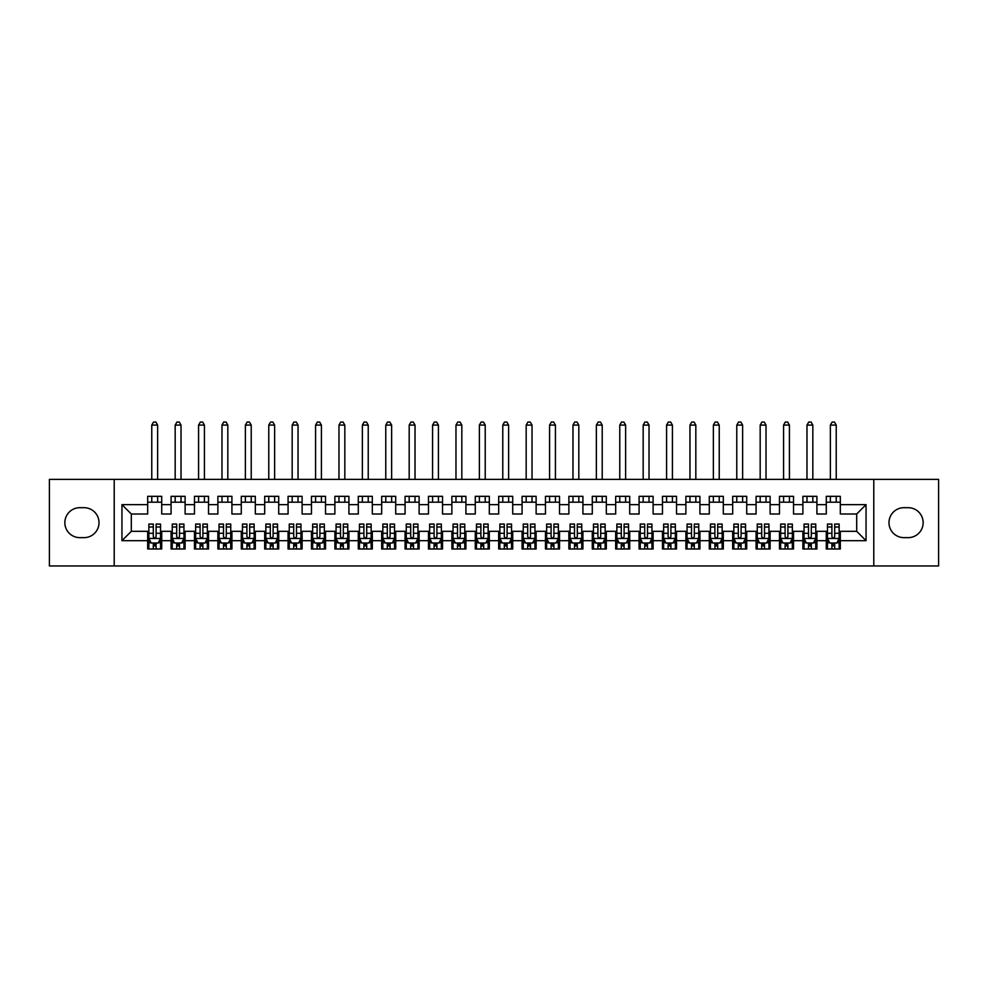 <?xml version="1.0" encoding="UTF-8"?>
<svg xmlns="http://www.w3.org/2000/svg" width="988" height="988" viewBox="0 0 988 988"><rect width="100%" height="100%" fill="white"/><g stroke="black" fill="none" stroke-linecap="round" stroke-linejoin="round"><path stroke-width="1.48" d="M873.787 565.951L938.6 565.951L938.6 479.378L873.787 479.378L873.787 565.951L114.213 565.951L114.213 479.378L49.4 479.378L49.4 565.951L114.213 565.951M873.787 479.378L114.213 479.378M121.944 540.683L121.944 504.646L147.681 504.646L147.681 514.007L131.305 514.007L131.305 531.322L121.944 540.683L147.681 540.683L147.681 548.995L161.723 548.995L161.723 540.683L171.085 540.683L171.085 548.995L185.114 548.995L185.114 540.683L194.475 540.683L194.475 548.995L208.517 548.995L208.517 540.683L217.879 540.683L217.879 548.995L231.921 548.995L231.921 540.683L241.282 540.683L241.282 548.995L255.324 548.995L255.324 540.683L264.685 540.683L264.685 548.995L278.715 548.995L278.715 540.683L288.076 540.683L288.076 548.995L302.118 548.995L302.118 540.683L311.479 540.683L311.479 548.995L325.521 548.995L325.521 540.683L334.883 540.683L334.883 548.995L348.925 548.995L348.925 540.683L358.286 540.683L358.286 548.995L372.315 548.995L372.315 540.683L381.677 540.683L381.677 548.995L395.719 548.995L395.719 540.683L405.08 540.683L405.08 548.995L419.122 548.995L419.122 540.683L428.483 540.683L428.483 548.995L442.525 548.995L442.525 540.683L451.874 540.683L451.874 548.995L465.916 548.995L465.916 540.683L475.277 540.683L475.277 548.995L489.319 548.995L489.319 540.683L498.681 540.683L498.681 548.995L512.723 548.995L512.723 540.683L522.084 540.683L522.084 548.995L536.126 548.995L536.126 540.683L545.475 540.683L545.475 548.995L559.517 548.995L559.517 540.683L568.878 540.683L568.878 548.995L582.92 548.995L582.92 540.683L592.281 540.683L592.281 548.995L606.323 548.995L606.323 540.683L615.685 540.683L615.685 548.995L629.714 548.995L629.714 540.683L639.075 540.683L639.075 548.995L653.117 548.995L653.117 540.683L662.479 540.683L662.479 548.995L676.521 548.995L676.521 540.683L685.882 540.683L685.882 548.995L699.924 548.995L699.924 540.683L709.285 540.683L709.285 548.995L723.315 548.995L723.315 540.683L732.676 540.683L732.676 548.995L746.718 548.995L746.718 540.683L756.079 540.683L756.079 548.995L770.121 548.995L770.121 540.683L779.483 540.683L779.483 548.995L793.525 548.995L793.525 540.683L802.886 540.683L802.886 548.995L816.915 548.995L816.915 540.683L826.277 540.683L826.277 548.995L840.319 548.995L840.319 531.322L856.695 531.322L856.695 514.007L840.319 514.007L840.319 504.646L866.056 504.646L866.056 540.683L840.319 540.683M840.319 504.646L840.319 496.334L826.277 496.334L826.277 504.646L816.915 504.646L816.915 496.334L802.886 496.334L802.886 504.646L793.525 504.646L793.525 496.334L779.483 496.334L779.483 504.646L770.121 504.646L770.121 496.334L756.079 496.334L756.079 504.646L746.718 504.646L746.718 496.334L732.676 496.334L732.676 504.646L723.315 504.646L723.315 496.334L709.285 496.334L709.285 504.646L699.924 504.646L699.924 496.334L685.882 496.334L685.882 504.646L676.521 504.646L676.521 496.334L662.479 496.334L662.479 504.646L653.117 504.646L653.117 496.334L639.075 496.334L639.075 504.646L629.714 504.646L629.714 496.334L615.685 496.334L615.685 504.646L606.323 504.646L606.323 496.334L592.281 496.334L592.281 504.646L582.92 504.646L582.92 496.334L568.878 496.334L568.878 504.646L559.517 504.646L559.517 496.334L545.475 496.334L545.475 504.646L536.126 504.646L536.126 496.334L522.084 496.334L522.084 504.646L512.723 504.646L512.723 496.334L498.681 496.334L498.681 504.646L489.319 504.646L489.319 496.334L475.277 496.334L475.277 504.646L465.916 504.646L465.916 496.334L451.874 496.334L451.874 504.646L442.525 504.646L442.525 496.334L428.483 496.334L428.483 504.646L419.122 504.646L419.122 496.334L405.08 496.334L405.08 504.646L395.719 504.646L395.719 496.334L381.677 496.334L381.677 504.646L372.315 504.646L372.315 496.334L358.286 496.334L358.286 504.646L348.925 504.646L348.925 496.334L334.883 496.334L334.883 504.646L325.521 504.646L325.521 496.334L311.479 496.334L311.479 504.646L302.118 504.646L302.118 496.334L288.076 496.334L288.076 504.646L278.715 504.646L278.715 496.334L264.685 496.334L264.685 504.646L255.324 504.646L255.324 496.334L241.282 496.334L241.282 504.646L231.921 504.646L231.921 496.334L217.879 496.334L217.879 504.646L208.517 504.646L208.517 496.334L194.475 496.334L194.475 504.646L185.114 504.646L185.114 496.334L171.085 496.334L171.085 504.646L161.723 504.646L161.723 496.334L147.681 496.334L147.681 504.646M816.915 540.683L816.915 531.322L826.277 531.322L826.277 540.683M866.056 504.646L856.695 514.007M793.525 540.683L793.525 531.322L802.886 531.322L802.886 540.683M826.277 504.646L826.277 514.007L816.915 514.007L816.915 504.646M770.121 540.683L770.121 531.322L779.483 531.322L779.483 540.683M802.886 504.646L802.886 514.007L793.525 514.007L793.525 504.646M746.718 540.683L746.718 531.322L756.079 531.322L756.079 540.683M779.483 504.646L779.483 514.007L770.121 514.007L770.121 504.646M723.315 540.683L723.315 531.322L732.676 531.322L732.676 540.683M756.079 504.646L756.079 514.007L746.718 514.007L746.718 504.646M699.924 540.683L699.924 531.322L709.285 531.322L709.285 540.683M732.676 504.646L732.676 514.007L723.315 514.007L723.315 504.646M676.521 540.683L676.521 531.322L685.882 531.322L685.882 540.683M709.285 504.646L709.285 514.007L699.924 514.007L699.924 504.646M653.117 540.683L653.117 531.322L662.479 531.322L662.479 540.683M685.882 504.646L685.882 514.007L676.521 514.007L676.521 504.646M629.714 540.683L629.714 531.322L639.075 531.322L639.075 540.683M662.479 504.646L662.479 514.007L653.117 514.007L653.117 504.646M606.323 540.683L606.323 531.322L615.685 531.322L615.685 540.683M639.075 504.646L639.075 514.007L629.714 514.007L629.714 504.646M582.92 540.683L582.92 531.322L592.281 531.322L592.281 540.683M615.685 504.646L615.685 514.007L606.323 514.007L606.323 504.646M559.517 540.683L559.517 531.322L568.878 531.322L568.878 540.683M592.281 504.646L592.281 514.007L582.92 514.007L582.92 504.646M536.126 540.683L536.126 531.322L545.475 531.322L545.475 540.683M568.878 504.646L568.878 514.007L559.517 514.007L559.517 504.646M512.723 540.683L512.723 531.322L522.084 531.322L522.084 540.683M545.475 504.646L545.475 514.007L536.126 514.007L536.126 504.646M489.319 540.683L489.319 531.322L498.681 531.322L498.681 540.683M522.084 504.646L522.084 514.007L512.723 514.007L512.723 504.646M465.916 540.683L465.916 531.322L475.277 531.322L475.277 540.683M498.681 504.646L498.681 514.007L489.319 514.007L489.319 504.646M442.525 540.683L442.525 531.322L451.874 531.322L451.874 540.683M475.277 504.646L475.277 514.007L465.916 514.007L465.916 504.646M419.122 540.683L419.122 531.322L428.483 531.322L428.483 540.683M451.874 504.646L451.874 514.007L442.525 514.007L442.525 504.646M395.719 540.683L395.719 531.322L405.08 531.322L405.08 540.683M428.483 504.646L428.483 514.007L419.122 514.007L419.122 504.646M372.315 540.683L372.315 531.322L381.677 531.322L381.677 540.683M405.08 504.646L405.08 514.007L395.719 514.007L395.719 504.646M348.925 540.683L348.925 531.322L358.286 531.322L358.286 540.683M381.677 504.646L381.677 514.007L372.315 514.007L372.315 504.646M325.521 540.683L325.521 531.322L334.883 531.322L334.883 540.683M358.286 504.646L358.286 514.007L348.925 514.007L348.925 504.646M302.118 540.683L302.118 531.322L311.479 531.322L311.479 540.683M334.883 504.646L334.883 514.007L325.521 514.007L325.521 504.646M278.715 540.683L278.715 531.322L288.076 531.322L288.076 540.683M311.479 504.646L311.479 514.007L302.118 514.007L302.118 504.646M255.324 540.683L255.324 531.322L264.685 531.322L264.685 540.683M288.076 504.646L288.076 514.007L278.715 514.007L278.715 504.646M231.921 540.683L231.921 531.322L241.282 531.322L241.282 540.683M264.685 504.646L264.685 514.007L255.324 514.007L255.324 504.646M208.517 540.683L208.517 531.322L217.879 531.322L217.879 540.683M241.282 504.646L241.282 514.007L231.921 514.007L231.921 504.646M185.114 540.683L185.114 531.322L194.475 531.322L194.475 540.683M217.879 504.646L217.879 514.007L208.517 514.007L208.517 504.646M161.723 540.683L161.723 531.322L171.085 531.322L171.085 540.683M194.475 504.646L194.475 514.007L185.114 514.007L185.114 504.646M131.305 531.322L147.681 531.322L147.681 540.683M171.085 504.646L171.085 514.007L161.723 514.007L161.723 504.646M826.277 502.188L840.319 502.188M802.886 502.188L816.915 502.188M779.483 502.188L793.525 502.188M756.079 502.188L770.121 502.188M732.676 502.188L746.718 502.188M709.285 502.188L723.315 502.188M685.882 502.188L699.924 502.188M662.479 502.188L676.521 502.188M639.075 502.188L653.117 502.188M615.685 502.188L629.714 502.188M592.281 502.188L606.323 502.188M568.878 502.188L582.92 502.188M545.475 502.188L559.517 502.188M522.084 502.188L536.126 502.188M498.681 502.188L512.723 502.188M475.277 502.188L489.319 502.188M451.874 502.188L465.916 502.188M428.483 502.188L442.525 502.188M405.08 502.188L419.122 502.188M381.677 502.188L395.719 502.188M358.286 502.188L372.315 502.188M334.883 502.188L348.925 502.188M311.479 502.188L325.521 502.188M288.076 502.188L302.118 502.188M264.685 502.188L278.715 502.188M241.282 502.188L255.324 502.188M217.879 502.188L231.921 502.188M194.475 502.188L208.517 502.188M171.085 502.188L185.114 502.188M147.681 502.188L161.723 502.188M147.681 543.141L148.855 543.141M160.55 543.141L161.723 543.141M171.085 543.141L172.245 543.141M183.953 543.141L185.114 543.141M194.475 543.141L195.649 543.141M207.344 543.141L208.517 543.141M217.879 543.141L219.052 543.141M230.747 543.141L231.921 543.141M241.282 543.141L242.455 543.141M254.151 543.141L255.324 543.141M264.685 543.141L265.846 543.141M277.554 543.141L278.715 543.141M288.076 543.141L289.249 543.141M300.945 543.141L302.118 543.141M311.479 543.141L312.653 543.141M324.348 543.141L325.521 543.141M334.883 543.141L336.056 543.141M347.751 543.141L348.925 543.141M358.286 543.141L359.447 543.141M371.155 543.141L372.315 543.141M381.677 543.141L382.85 543.141M394.545 543.141L395.719 543.141M405.08 543.141L406.253 543.141M417.949 543.141L419.122 543.141M428.483 543.141L429.644 543.141M441.352 543.141L442.525 543.141M451.874 543.141L453.047 543.141M464.755 543.141L465.916 543.141M475.277 543.141L476.451 543.141M488.146 543.141L489.319 543.141M498.681 543.141L499.854 543.141M511.549 543.141L512.723 543.141M522.084 543.141L523.245 543.141M534.953 543.141L536.126 543.141M545.475 543.141L546.648 543.141M558.356 543.141L559.517 543.141M568.878 543.141L570.051 543.141M581.747 543.141L582.92 543.141M592.281 543.141L593.455 543.141M605.15 543.141L606.323 543.141M615.685 543.141L616.845 543.141M628.553 543.141L629.714 543.141M639.075 543.141L640.249 543.141M651.944 543.141L653.117 543.141M662.479 543.141L663.652 543.141M675.347 543.141L676.521 543.141M685.882 543.141L687.055 543.141M698.751 543.141L699.924 543.141M709.285 543.141L710.446 543.141M722.154 543.141L723.315 543.141M732.676 543.141L733.849 543.141M745.545 543.141L746.718 543.141M756.079 543.141L757.253 543.141M768.948 543.141L770.121 543.141M779.483 543.141L780.656 543.141M792.351 543.141L793.525 543.141M802.886 543.141L804.047 543.141M815.755 543.141L816.915 543.141M826.277 543.141L827.45 543.141M839.145 543.141L840.319 543.141M121.944 504.646L131.305 514.007M856.695 531.322L866.056 540.683M79.818 507.684A14.981 14.981 0 0 0 64.85 522.664A14.981 14.981 0 0 0 79.818 537.645L84.029 537.645A14.981 14.981 0 0 0 99.01 522.664A14.981 14.981 0 0 0 84.029 507.684L79.818 507.684M908.182 537.645A14.981 14.981 0 0 0 923.15 522.664A14.981 14.981 0 0 0 908.182 507.684L903.971 507.684A14.981 14.981 0 0 0 888.99 522.664A14.981 14.981 0 0 0 903.971 537.645L908.182 537.645M153.301 545.944L156.104 545.944M148.855 526.999L153.301 526.999L153.301 524.072L148.855 524.072L148.855 538.349L151.189 543.017L158.216 543.017L160.55 538.349L160.55 524.072L156.104 524.072L156.104 526.999L160.55 526.999M160.55 538.349L160.55 548.995M148.855 538.349L148.855 548.995M156.104 543.017L156.104 548.995M153.301 548.995L153.301 543.017M153.301 526.999L153.301 536.583C154.227 538.386 155.165 538.386 156.104 536.583L156.104 526.999M153.301 543.141L156.104 543.141M157.623 502.188L157.623 496.334M157.623 479.378L157.623 425.087L151.769 425.087L151.769 479.378M151.769 502.188L151.769 496.334M151.769 425.087L153.535 422.049L155.869 422.049L157.623 425.087M176.691 545.944L179.507 545.944M172.245 526.999L176.691 526.999L176.691 524.072L172.245 524.072L172.245 538.349L174.592 543.017L181.607 543.017L183.953 538.349L183.953 524.072L179.507 524.072L179.507 526.999L183.953 526.999M183.953 538.349L183.953 548.995M172.245 538.349L172.245 548.995M179.507 543.017L179.507 548.995M176.691 548.995L176.691 543.017M176.691 526.999L176.691 536.583C177.63 538.386 178.569 538.386 179.507 536.583L179.507 526.999M176.691 543.141L179.507 543.141M181.026 502.188L181.026 496.334M181.026 479.378L181.026 425.087L175.172 425.087L175.172 479.378M175.172 502.188L175.172 496.334M175.172 425.087L176.926 422.049L179.273 422.049L181.026 425.087M200.095 545.944L202.898 545.944M195.649 526.999L200.095 526.999L200.095 524.072L195.649 524.072L195.649 538.349L197.995 543.017L205.01 543.017L207.344 538.349L207.344 524.072L202.898 524.072L202.898 526.999L207.344 526.999M207.344 538.349L207.344 548.995M195.649 538.349L195.649 548.995M202.898 543.017L202.898 548.995M200.095 548.995L200.095 543.017M200.095 526.999L200.095 536.583C201.033 538.386 201.972 538.386 202.898 536.583L202.898 526.999M200.095 543.141L202.898 543.141M204.43 502.188L204.43 496.334M204.43 479.378L204.43 425.087L198.576 425.087L198.576 479.378M198.576 502.188L198.576 496.334M198.576 425.087L200.329 422.049L202.676 422.049L204.43 425.087M223.498 545.944L226.301 545.944M219.052 526.999L223.498 526.999L223.498 524.072L219.052 524.072L219.052 538.349L221.386 543.017L228.413 543.017L230.747 538.349L230.747 524.072L226.301 524.072L226.301 526.999L230.747 526.999M230.747 538.349L230.747 548.995M219.052 538.349L219.052 548.995M226.301 543.017L226.301 548.995M223.498 548.995L223.498 543.017M223.498 526.999L223.498 536.583C224.437 538.386 225.363 538.386 226.301 536.583L226.301 526.999M223.498 543.141L226.301 543.141M227.82 502.188L227.82 496.334M227.82 479.378L227.82 425.087L221.979 425.087L221.979 479.378M221.979 502.188L221.979 496.334M221.979 425.087L223.733 422.049L226.067 422.049L227.82 425.087M246.901 545.944L249.705 545.944M242.455 526.999L246.901 526.999L246.901 524.072L242.455 524.072L242.455 538.349L244.789 543.017L251.804 543.017L254.151 538.349L254.151 524.072L249.705 524.072L249.705 526.999L254.151 526.999M254.151 538.349L254.151 548.995M242.455 538.349L242.455 548.995M249.705 543.017L249.705 548.995M246.901 548.995L246.901 543.017M246.901 526.999L246.901 536.583C247.827 538.386 248.766 538.386 249.705 536.583L249.705 526.999M246.901 543.141L249.705 543.141M251.224 502.188L251.224 496.334M251.224 479.378L251.224 425.087L245.37 425.087L245.37 479.378M245.37 502.188L245.37 496.334M245.37 425.087L247.136 422.049L249.47 422.049L251.224 425.087M270.292 545.944L273.108 545.944M265.846 526.999L270.292 526.999L270.292 524.072L265.846 524.072L265.846 538.349L268.193 543.017L275.207 543.017L277.554 538.349L277.554 524.072L273.108 524.072L273.108 526.999L277.554 526.999M277.554 538.349L277.554 548.995M265.846 538.349L265.846 548.995M273.108 543.017L273.108 548.995M270.292 548.995L270.292 543.017M270.292 526.999L270.292 536.583C271.231 538.386 272.169 538.386 273.108 536.583L273.108 526.999M270.292 543.141L273.108 543.141M274.627 502.188L274.627 496.334M274.627 479.378L274.627 425.087L268.773 425.087L268.773 479.378M268.773 502.188L268.773 496.334M268.773 425.087L270.527 422.049L272.873 422.049L274.627 425.087M293.695 545.944L296.499 545.944M289.249 526.999L293.695 526.999L293.695 524.072L289.249 524.072L289.249 538.349L291.596 543.017L298.611 543.017L300.945 538.349L300.945 524.072L296.499 524.072L296.499 526.999L300.945 526.999M300.945 538.349L300.945 548.995M289.249 538.349L289.249 548.995M296.499 543.017L296.499 548.995M293.695 548.995L293.695 543.017M293.695 526.999L293.695 536.583C294.634 538.386 295.573 538.386 296.499 536.583L296.499 526.999M293.695 543.141L296.499 543.141M298.03 502.188L298.03 496.334M298.03 479.378L298.03 425.087L292.176 425.087L292.176 479.378M292.176 502.188L292.176 496.334M292.176 425.087L293.93 422.049L296.264 422.049L298.03 425.087M317.099 545.944L319.902 545.944M312.653 526.999L317.099 526.999L317.099 524.072L312.653 524.072L312.653 538.349L314.987 543.017L322.014 543.017L324.348 538.349L324.348 524.072L319.902 524.072L319.902 526.999L324.348 526.999M324.348 538.349L324.348 548.995M312.653 538.349L312.653 548.995M319.902 543.017L319.902 548.995M317.099 548.995L317.099 543.017M317.099 526.999L317.099 536.583C318.025 538.386 318.963 538.386 319.902 536.583L319.902 526.999M317.099 543.141L319.902 543.141M321.421 502.188L321.421 496.334M321.421 479.378L321.421 425.087L315.58 425.087L315.58 479.378M315.58 502.188L315.58 496.334M315.58 425.087L317.333 422.049L319.667 422.049L321.421 425.087M340.502 545.944L343.305 545.944M336.056 526.999L340.502 526.999L340.502 524.072L336.056 524.072L336.056 538.349L338.39 543.017L345.405 543.017L347.751 538.349L347.751 524.072L343.305 524.072L343.305 526.999L347.751 526.999M347.751 538.349L347.751 548.995M336.056 538.349L336.056 548.995M343.305 543.017L343.305 548.995M340.502 548.995L340.502 543.017M340.502 526.999L340.502 536.583C341.428 538.386 342.367 538.386 343.305 536.583L343.305 526.999M340.502 543.141L343.305 543.141M344.824 502.188L344.824 496.334M344.824 479.378L344.824 425.087L338.97 425.087L338.97 479.378M338.97 502.188L338.97 496.334M338.97 425.087L340.724 422.049L343.071 422.049L344.824 425.087M363.893 545.944L366.709 545.944M359.447 526.999L363.893 526.999L363.893 524.072L359.447 524.072L359.447 538.349L361.793 543.017L368.808 543.017L371.155 538.349L371.155 524.072L366.709 524.072L366.709 526.999L371.155 526.999M371.155 538.349L371.155 548.995M359.447 538.349L359.447 548.995M366.709 543.017L366.709 548.995M363.893 548.995L363.893 543.017M363.893 526.999L363.893 536.583C364.831 538.386 365.77 538.386 366.709 536.583L366.709 526.999M363.893 543.141L366.709 543.141M368.228 502.188L368.228 496.334M368.228 479.378L368.228 425.087L362.374 425.087L362.374 479.378M362.374 502.188L362.374 496.334M362.374 425.087L364.127 422.049L366.474 422.049L368.228 425.087M387.296 545.944L390.099 545.944M382.85 526.999L387.296 526.999L387.296 524.072L382.85 524.072L382.85 538.349L385.184 543.017L392.211 543.017L394.545 538.349L394.545 524.072L390.099 524.072L390.099 526.999L394.545 526.999M394.545 538.349L394.545 548.995M382.85 538.349L382.85 548.995M390.099 543.017L390.099 548.995M387.296 548.995L387.296 543.017M387.296 526.999L387.296 536.583C388.235 538.386 389.161 538.386 390.099 536.583L390.099 526.999M387.296 543.141L390.099 543.141M391.631 502.188L391.631 496.334M391.631 479.378L391.631 425.087L385.777 425.087L385.777 479.378M385.777 502.188L385.777 496.334M385.777 425.087L387.531 422.049L389.865 422.049L391.631 425.087M410.699 545.944L413.503 545.944M406.253 526.999L410.699 526.999L410.699 524.072L406.253 524.072L406.253 538.349L408.587 543.017L415.615 543.017L417.949 538.349L417.949 524.072L413.503 524.072L413.503 526.999L417.949 526.999M417.949 538.349L417.949 548.995M406.253 538.349L406.253 548.995M413.503 543.017L413.503 548.995M410.699 548.995L410.699 543.017M410.699 526.999L410.699 536.583C411.626 538.386 412.564 538.386 413.503 536.583L413.503 526.999M410.699 543.141L413.503 543.141M415.022 502.188L415.022 496.334M415.022 479.378L415.022 425.087L409.18 425.087L409.18 479.378M409.18 502.188L409.18 496.334M409.18 425.087L410.934 422.049L413.268 422.049L415.022 425.087M434.09 545.944L436.906 545.944M429.644 526.999L434.09 526.999L434.09 524.072L429.644 524.072L429.644 538.349L431.991 543.017L439.005 543.017L441.352 538.349L441.352 524.072L436.906 524.072L436.906 526.999L441.352 526.999M441.352 538.349L441.352 548.995M429.644 538.349L429.644 548.995M436.906 543.017L436.906 548.995M434.09 548.995L434.09 543.017M434.09 526.999L434.09 536.583C435.029 538.386 435.967 538.386 436.906 536.583L436.906 526.999M434.09 543.141L436.906 543.141M438.425 502.188L438.425 496.334M438.425 479.378L438.425 425.087L432.571 425.087L432.571 479.378M432.571 502.188L432.571 496.334M432.571 425.087L434.325 422.049L436.671 422.049L438.425 425.087M457.493 545.944L460.309 545.944M453.047 526.999L457.493 526.999L457.493 524.072L453.047 524.072L453.047 538.349L455.394 543.017L462.409 543.017L464.755 538.349L464.755 524.072L460.309 524.072L460.309 526.999L464.755 526.999M464.755 538.349L464.755 548.995M453.047 538.349L453.047 548.995M460.309 543.017L460.309 548.995M457.493 548.995L457.493 543.017M457.493 526.999L457.493 536.583C458.432 538.386 459.371 538.386 460.309 536.583L460.309 526.999M457.493 543.141L460.309 543.141M461.828 502.188L461.828 496.334M461.828 479.378L461.828 425.087L455.974 425.087L455.974 479.378M455.974 502.188L455.974 496.334M455.974 425.087L457.728 422.049L460.075 422.049L461.828 425.087M480.897 545.944L483.7 545.944M476.451 526.999L480.897 526.999L480.897 524.072L476.451 524.072L476.451 538.349L478.785 543.017L485.812 543.017L488.146 538.349L488.146 524.072L483.7 524.072L483.7 526.999L488.146 526.999M488.146 538.349L488.146 548.995M476.451 538.349L476.451 548.995M483.7 543.017L483.7 548.995M480.897 548.995L480.897 543.017M480.897 526.999L480.897 536.583C481.835 538.386 482.762 538.386 483.7 536.583L483.7 526.999M480.897 543.141L483.7 543.141M485.219 502.188L485.219 496.334M485.219 479.378L485.219 425.087L479.378 425.087L479.378 479.378M479.378 502.188L479.378 496.334M479.378 425.087L481.131 422.049L483.465 422.049L485.219 425.087M504.3 545.944L507.103 545.944M499.854 526.999L504.3 526.999L504.3 524.072L499.854 524.072L499.854 538.349L502.188 543.017L509.215 543.017L511.549 538.349L511.549 524.072L507.103 524.072L507.103 526.999L511.549 526.999M511.549 538.349L511.549 548.995M499.854 538.349L499.854 548.995M507.103 543.017L507.103 548.995M504.3 548.995L504.3 543.017M504.3 526.999L504.3 536.583C505.226 538.386 506.165 538.386 507.103 536.583L507.103 526.999M504.3 543.141L507.103 543.141M508.622 502.188L508.622 496.334M508.622 479.378L508.622 425.087L502.781 425.087L502.781 479.378M502.781 502.188L502.781 496.334M502.781 425.087L504.535 422.049L506.869 422.049L508.622 425.087M527.691 545.944L530.507 545.944M523.245 526.999L527.691 526.999L527.691 524.072L523.245 524.072L523.245 538.349L525.591 543.017L532.606 543.017L534.953 538.349L534.953 524.072L530.507 524.072L530.507 526.999L534.953 526.999M534.953 538.349L534.953 548.995M523.245 538.349L523.245 548.995M530.507 543.017L530.507 548.995M527.691 548.995L527.691 543.017M527.691 526.999L527.691 536.583C528.629 538.386 529.568 538.386 530.507 536.583L530.507 526.999M527.691 543.141L530.507 543.141M532.026 502.188L532.026 496.334M532.026 479.378L532.026 425.087L526.172 425.087L526.172 479.378M526.172 502.188L526.172 496.334M526.172 425.087L527.925 422.049L530.272 422.049L532.026 425.087M551.094 545.944L553.91 545.944M546.648 526.999L551.094 526.999L551.094 524.072L546.648 524.072L546.648 538.349L548.995 543.017L556.009 543.017L558.356 538.349L558.356 524.072L553.91 524.072L553.91 526.999L558.356 526.999M558.356 538.349L558.356 548.995M546.648 538.349L546.648 548.995M553.91 543.017L553.91 548.995M551.094 548.995L551.094 543.017M551.094 526.999L551.094 536.583C552.033 538.386 552.971 538.386 553.91 536.583L553.91 526.999M551.094 543.141L553.91 543.141M555.429 502.188L555.429 496.334M555.429 479.378L555.429 425.087L549.575 425.087L549.575 479.378M549.575 502.188L549.575 496.334M549.575 425.087L551.329 422.049L553.675 422.049L555.429 425.087M574.497 545.944L577.301 545.944M570.051 526.999L574.497 526.999L574.497 524.072L570.051 524.072L570.051 538.349L572.385 543.017L579.413 543.017L581.747 538.349L581.747 524.072L577.301 524.072L577.301 526.999L581.747 526.999M581.747 538.349L581.747 548.995M570.051 538.349L570.051 548.995M577.301 543.017L577.301 548.995M574.497 548.995L574.497 543.017M574.497 526.999L574.497 536.583C575.436 538.386 576.362 538.386 577.301 536.583L577.301 526.999M574.497 543.141L577.301 543.141M578.82 502.188L578.82 496.334M578.82 479.378L578.82 425.087L572.978 425.087L572.978 479.378M572.978 502.188L572.978 496.334M572.978 425.087L574.732 422.049L577.066 422.049L578.82 425.087M597.901 545.944L600.704 545.944M593.455 526.999L597.901 526.999L597.901 524.072L593.455 524.072L593.455 538.349L595.789 543.017L602.816 543.017L605.15 538.349L605.15 524.072L600.704 524.072L600.704 526.999L605.15 526.999M605.15 538.349L605.15 548.995M593.455 538.349L593.455 548.995M600.704 543.017L600.704 548.995M597.901 548.995L597.901 543.017M597.901 526.999L597.901 536.583C598.827 538.386 599.765 538.386 600.704 536.583L600.704 526.999M597.901 543.141L600.704 543.141M602.223 502.188L602.223 496.334M602.223 479.378L602.223 425.087L596.369 425.087L596.369 479.378M596.369 502.188L596.369 496.334M596.369 425.087L598.135 422.049L600.469 422.049L602.223 425.087M621.291 545.944L624.107 545.944M616.845 526.999L621.291 526.999L621.291 524.072L616.845 524.072L616.845 538.349L619.192 543.017L626.207 543.017L628.553 538.349L628.553 524.072L624.107 524.072L624.107 526.999L628.553 526.999M628.553 538.349L628.553 548.995M616.845 538.349L616.845 548.995M624.107 543.017L624.107 548.995M621.291 548.995L621.291 543.017M621.291 526.999L621.291 536.583C622.23 538.386 623.169 538.386 624.107 536.583L624.107 526.999M621.291 543.141L624.107 543.141M625.626 502.188L625.626 496.334M625.626 479.378L625.626 425.087L619.772 425.087L619.772 479.378M619.772 502.188L619.772 496.334M619.772 425.087L621.526 422.049L623.873 422.049L625.626 425.087M644.695 545.944L647.498 545.944M640.249 526.999L644.695 526.999L644.695 524.072L640.249 524.072L640.249 538.349L642.595 543.017L649.61 543.017L651.944 538.349L651.944 524.072L647.498 524.072L647.498 526.999L651.944 526.999M651.944 538.349L651.944 548.995M640.249 538.349L640.249 548.995M647.498 543.017L647.498 548.995M644.695 548.995L644.695 543.017M644.695 526.999L644.695 536.583C645.633 538.386 646.572 538.386 647.498 536.583L647.498 526.999M644.695 543.141L647.498 543.141M649.03 502.188L649.03 496.334M649.03 479.378L649.03 425.087L643.176 425.087L643.176 479.378M643.176 502.188L643.176 496.334M643.176 425.087L644.929 422.049L647.276 422.049L649.03 425.087M668.098 545.944L670.901 545.944M663.652 526.999L668.098 526.999L668.098 524.072L663.652 524.072L663.652 538.349L665.986 543.017L673.013 543.017L675.347 538.349L675.347 524.072L670.901 524.072L670.901 526.999L675.347 526.999M675.347 538.349L675.347 548.995M663.652 538.349L663.652 548.995M670.901 543.017L670.901 548.995M668.098 548.995L668.098 543.017M668.098 526.999L668.098 536.583C669.037 538.386 669.963 538.386 670.901 536.583L670.901 526.999M668.098 543.141L670.901 543.141M672.42 502.188L672.42 496.334M672.42 479.378L672.42 425.087L666.579 425.087L666.579 479.378M666.579 502.188L666.579 496.334M666.579 425.087L668.333 422.049L670.667 422.049L672.42 425.087M691.501 545.944L694.305 545.944M687.055 526.999L691.501 526.999L691.501 524.072L687.055 524.072L687.055 538.349L689.389 543.017L696.404 543.017L698.751 538.349L698.751 524.072L694.305 524.072L694.305 526.999L698.751 526.999M698.751 538.349L698.751 548.995M687.055 538.349L687.055 548.995M694.305 543.017L694.305 548.995M691.501 548.995L691.501 543.017M691.501 526.999L691.501 536.583C692.427 538.386 693.366 538.386 694.305 536.583L694.305 526.999M691.501 543.141L694.305 543.141M695.824 502.188L695.824 496.334M695.824 479.378L695.824 425.087L689.97 425.087L689.97 479.378M689.97 502.188L689.97 496.334M689.97 425.087L691.736 422.049L694.07 422.049L695.824 425.087M714.892 545.944L717.708 545.944M710.446 526.999L714.892 526.999L714.892 524.072L710.446 524.072L710.446 538.349L712.793 543.017L719.807 543.017L722.154 538.349L722.154 524.072L717.708 524.072L717.708 526.999L722.154 526.999M722.154 538.349L722.154 548.995M710.446 538.349L710.446 548.995M717.708 543.017L717.708 548.995M714.892 548.995L714.892 543.017M714.892 526.999L714.892 536.583C715.831 538.386 716.769 538.386 717.708 536.583L717.708 526.999M714.892 543.141L717.708 543.141M719.227 502.188L719.227 496.334M719.227 479.378L719.227 425.087L713.373 425.087L713.373 479.378M713.373 502.188L713.373 496.334M713.373 425.087L715.127 422.049L717.473 422.049L719.227 425.087M738.295 545.944L741.099 545.944M733.849 526.999L738.295 526.999L738.295 524.072L733.849 524.072L733.849 538.349L736.196 543.017L743.211 543.017L745.545 538.349L745.545 524.072L741.099 524.072L741.099 526.999L745.545 526.999M745.545 538.349L745.545 548.995M733.849 538.349L733.849 548.995M741.099 543.017L741.099 548.995M738.295 548.995L738.295 543.017M738.295 526.999L738.295 536.583C739.234 538.386 740.173 538.386 741.099 536.583L741.099 526.999M738.295 543.141L741.099 543.141M742.63 502.188L742.63 496.334M742.63 479.378L742.63 425.087L736.776 425.087L736.776 479.378M736.776 502.188L736.776 496.334M736.776 425.087L738.53 422.049L740.864 422.049L742.63 425.087M761.699 545.944L764.502 545.944M757.253 526.999L761.699 526.999L761.699 524.072L757.253 524.072L757.253 538.349L759.587 543.017L766.614 543.017L768.948 538.349L768.948 524.072L764.502 524.072L764.502 526.999L768.948 526.999M768.948 538.349L768.948 548.995M757.253 538.349L757.253 548.995M764.502 543.017L764.502 548.995M761.699 548.995L761.699 543.017M761.699 526.999L761.699 536.583C762.625 538.386 763.563 538.386 764.502 536.583L764.502 526.999M761.699 543.141L764.502 543.141M766.021 502.188L766.021 496.334M766.021 479.378L766.021 425.087L760.18 425.087L760.18 479.378M760.18 502.188L760.18 496.334M760.18 425.087L761.933 422.049L764.267 422.049L766.021 425.087M785.102 545.944L787.905 545.944M780.656 526.999L785.102 526.999L785.102 524.072L780.656 524.072L780.656 538.349L782.99 543.017L790.005 543.017L792.351 538.349L792.351 524.072L787.905 524.072L787.905 526.999L792.351 526.999M792.351 538.349L792.351 548.995M780.656 538.349L780.656 548.995M787.905 543.017L787.905 548.995M785.102 548.995L785.102 543.017M785.102 526.999L785.102 536.583C786.028 538.386 786.967 538.386 787.905 536.583L787.905 526.999M785.102 543.141L787.905 543.141M789.424 502.188L789.424 496.334M789.424 479.378L789.424 425.087L783.57 425.087L783.57 479.378M783.57 502.188L783.57 496.334M783.57 425.087L785.324 422.049L787.671 422.049L789.424 425.087M808.493 545.944L811.309 545.944M804.047 526.999L808.493 526.999L808.493 524.072L804.047 524.072L804.047 538.349L806.393 543.017L813.408 543.017L815.755 538.349L815.755 524.072L811.309 524.072L811.309 526.999L815.755 526.999M815.755 538.349L815.755 548.995M804.047 538.349L804.047 548.995M811.309 543.017L811.309 548.995M808.493 548.995L808.493 543.017M808.493 526.999L808.493 536.583C809.431 538.386 810.37 538.386 811.309 536.583L811.309 526.999M808.493 543.141L811.309 543.141M812.828 502.188L812.828 496.334M812.828 479.378L812.828 425.087L806.974 425.087L806.974 479.378M806.974 502.188L806.974 496.334M806.974 425.087L808.727 422.049L811.074 422.049L812.828 425.087M831.896 545.944L834.699 545.944M827.45 526.999L831.896 526.999L831.896 524.072L827.45 524.072L827.45 538.349L829.784 543.017L836.811 543.017L839.145 538.349L839.145 524.072L834.699 524.072L834.699 526.999L839.145 526.999M839.145 538.349L839.145 548.995M827.45 538.349L827.45 548.995M834.699 543.017L834.699 548.995M831.896 548.995L831.896 543.017M831.896 526.999L831.896 536.583C832.835 538.386 833.761 538.386 834.699 536.583L834.699 526.999M831.896 543.141L834.699 543.141M836.231 502.188L836.231 496.334M836.231 479.378L836.231 425.087L830.377 425.087L830.377 479.378M830.377 502.188L830.377 496.334M830.377 425.087L832.131 422.049L834.465 422.049L836.231 425.087M148.904 538.46L160.488 538.46M160.55 542.745L158.352 542.745M151.053 542.745L148.855 542.745M156.104 533.273L160.55 533.273M148.855 533.273L153.301 533.273M153.301 544.462L156.104 544.462M172.307 538.46L183.892 538.46M183.953 542.745L181.755 542.745M174.444 542.745L172.245 542.745M179.507 533.273L183.953 533.273M172.245 533.273L176.691 533.273M176.691 544.462L179.507 544.462M195.71 538.46L207.295 538.46M207.344 542.745L205.146 542.745M197.847 542.745L195.649 542.745M202.898 533.273L207.344 533.273M195.649 533.273L200.095 533.273M200.095 544.462L202.898 544.462M219.114 538.46L230.686 538.46M230.747 542.745L228.549 542.745M221.25 542.745L219.052 542.745M226.301 533.273L230.747 533.273M219.052 533.273L223.498 533.273M223.498 544.462L226.301 544.462M242.505 538.46L254.089 538.46M254.151 542.745L251.952 542.745M244.654 542.745L242.455 542.745M249.705 533.273L254.151 533.273M242.455 533.273L246.901 533.273M246.901 544.462L249.705 544.462M265.908 538.46L277.492 538.46M277.554 542.745L275.356 542.745M268.044 542.745L265.846 542.745M273.108 533.273L277.554 533.273M265.846 533.273L270.292 533.273M270.292 544.462L273.108 544.462M289.311 538.46L300.895 538.46M300.945 542.745L298.747 542.745M291.448 542.745L289.249 542.745M296.499 533.273L300.945 533.273M289.249 533.273L293.695 533.273M293.695 544.462L296.499 544.462M312.714 538.46L324.286 538.46M324.348 542.745L322.15 542.745M314.851 542.745L312.653 542.745M319.902 533.273L324.348 533.273M312.653 533.273L317.099 533.273M317.099 544.462L319.902 544.462M336.105 538.46L347.69 538.46M347.751 542.745L345.553 542.745M338.254 542.745L336.056 542.745M343.305 533.273L347.751 533.273M336.056 533.273L340.502 533.273M340.502 544.462L343.305 544.462M359.509 538.46L371.093 538.46M371.155 542.745L368.956 542.745M361.645 542.745L359.447 542.745M366.709 533.273L371.155 533.273M359.447 533.273L363.893 533.273M363.893 544.462L366.709 544.462M382.912 538.46L394.496 538.46M394.545 542.745L392.347 542.745M385.048 542.745L382.85 542.745M390.099 533.273L394.545 533.273M382.85 533.273L387.296 533.273M387.296 544.462L390.099 544.462M406.303 538.46L417.887 538.46M417.949 542.745L415.75 542.745M408.452 542.745L406.253 542.745M413.503 533.273L417.949 533.273M406.253 533.273L410.699 533.273M410.699 544.462L413.503 544.462M429.706 538.46L441.29 538.46M441.352 542.745L439.154 542.745M431.855 542.745L429.644 542.745M436.906 533.273L441.352 533.273M429.644 533.273L434.09 533.273M434.09 544.462L436.906 544.462M453.109 538.46L464.693 538.46M464.755 542.745L462.545 542.745M455.246 542.745L453.047 542.745M460.309 533.273L464.755 533.273M453.047 533.273L457.493 533.273M457.493 544.462L460.309 544.462M476.512 538.46L488.097 538.46M488.146 542.745L485.948 542.745M478.649 542.745L476.451 542.745M483.7 533.273L488.146 533.273M476.451 533.273L480.897 533.273M480.897 544.462L483.7 544.462M499.903 538.46L511.488 538.46M511.549 542.745L509.351 542.745M502.052 542.745L499.854 542.745M507.103 533.273L511.549 533.273M499.854 533.273L504.3 533.273M504.3 544.462L507.103 544.462M523.307 538.46L534.891 538.46M534.953 542.745L532.754 542.745M525.455 542.745L523.245 542.745M530.507 533.273L534.953 533.273M523.245 533.273L527.691 533.273M527.691 544.462L530.507 544.462M546.71 538.46L558.294 538.46M558.356 542.745L556.145 542.745M548.846 542.745L546.648 542.745M553.91 533.273L558.356 533.273M546.648 533.273L551.094 533.273M551.094 544.462L553.91 544.462M570.113 538.46L581.697 538.46M581.747 542.745L579.548 542.745M572.25 542.745L570.051 542.745M577.301 533.273L581.747 533.273M570.051 533.273L574.497 533.273M574.497 544.462L577.301 544.462M593.504 538.46L605.088 538.46M605.15 542.745L602.952 542.745M595.653 542.745L593.455 542.745M600.704 533.273L605.15 533.273M593.455 533.273L597.901 533.273M597.901 544.462L600.704 544.462M616.907 538.46L628.491 538.46M628.553 542.745L626.355 542.745M619.044 542.745L616.845 542.745M624.107 533.273L628.553 533.273M616.845 533.273L621.291 533.273M621.291 544.462L624.107 544.462M640.31 538.46L651.895 538.46M651.944 542.745L649.746 542.745M642.447 542.745L640.249 542.745M647.498 533.273L651.944 533.273M640.249 533.273L644.695 533.273M644.695 544.462L647.498 544.462M663.714 538.46L675.286 538.46M675.347 542.745L673.149 542.745M665.85 542.745L663.652 542.745M670.901 533.273L675.347 533.273M663.652 533.273L668.098 533.273M668.098 544.462L670.901 544.462M687.105 538.46L698.689 538.46M698.751 542.745L696.552 542.745M689.254 542.745L687.055 542.745M694.305 533.273L698.751 533.273M687.055 533.273L691.501 533.273M691.501 544.462L694.305 544.462M710.508 538.46L722.092 538.46M722.154 542.745L719.956 542.745M712.644 542.745L710.446 542.745M717.708 533.273L722.154 533.273M710.446 533.273L714.892 533.273M714.892 544.462L717.708 544.462M733.911 538.46L745.495 538.46M745.545 542.745L743.346 542.745M736.048 542.745L733.849 542.745M741.099 533.273L745.545 533.273M733.849 533.273L738.295 533.273M738.295 544.462L741.099 544.462M757.314 538.46L768.886 538.46M768.948 542.745L766.75 542.745M759.451 542.745L757.253 542.745M764.502 533.273L768.948 533.273M757.253 533.273L761.699 533.273M761.699 544.462L764.502 544.462M780.705 538.46L792.29 538.46M792.351 542.745L790.153 542.745M782.854 542.745L780.656 542.745M787.905 533.273L792.351 533.273M780.656 533.273L785.102 533.273M785.102 544.462L787.905 544.462M804.109 538.46L815.693 538.46M815.755 542.745L813.556 542.745M806.245 542.745L804.047 542.745M811.309 533.273L815.755 533.273M804.047 533.273L808.493 533.273M808.493 544.462L811.309 544.462M827.512 538.46L839.096 538.46M839.145 542.745L836.947 542.745M829.648 542.745L827.45 542.745M834.699 533.273L839.145 533.273M827.45 533.273L831.896 533.273M831.896 544.462L834.699 544.462"/></g></svg>
